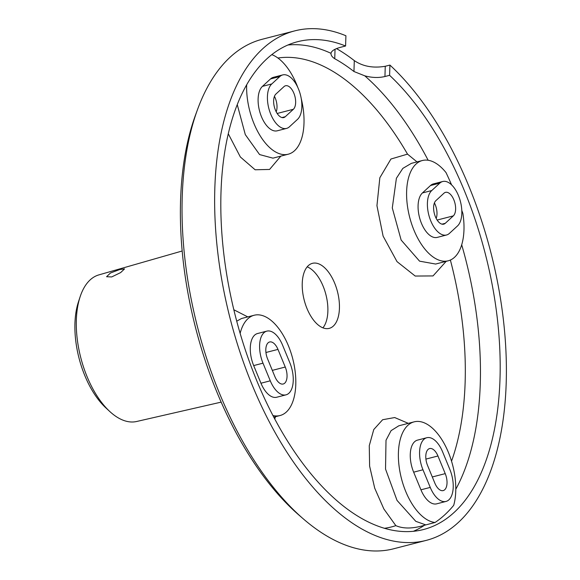<?xml version="1.0" encoding="UTF-8"?>
<svg xmlns="http://www.w3.org/2000/svg" width="580" height="580" viewBox="0 0 580 580"><rect width="100%" height="100%" fill="white"/><g stroke="black" fill="none" stroke-linecap="round" stroke-linejoin="round"><path stroke-width="0.87" d="M111.708 276.935L120.64 272.586L124.555 268.902L119.77 269.519L110.475 272.999L106.582 276.725L111.708 276.935M384.272 528.315A241.396 123.402 75.5 0 0 395.843 525.647C403.361 528.902 412.924 528.764 424.531 525.234A251.901 128.774 -104.5 0 1 413.322 531.331M279.836 76.538A23.787 12.158 -104.5 0 1 282.736 74.914A23.787 12.158 -104.5 0 1 289.348 76.437A23.787 12.158 -104.5 0 1 301.1 97.831A23.787 12.158 -104.5 0 1 297.504 119.371L289.442 126.795A23.787 12.158 -104.5 0 1 286.542 128.412A23.787 12.158 -104.5 0 1 269.722 111.447A23.787 12.158 -104.5 0 1 271.774 83.955L279.836 76.538L270.519 78.938A23.787 12.158 -104.5 0 1 273.412 77.321L282.736 74.914M422.972 469.771A23.787 12.158 -104.5 0 1 426.829 437.719A23.787 12.158 -104.5 0 1 433.441 439.241A23.787 12.158 -104.5 0 1 442.562 451.748L449.834 469.394A23.787 12.158 -104.5 0 1 445.984 501.439A23.787 12.158 -104.5 0 1 430.251 487.41L422.972 469.771L413.656 472.171A23.787 12.158 -104.5 0 1 417.513 440.126L426.829 437.719M439.814 183.128A23.787 12.158 -104.5 0 1 442.714 181.511A23.787 12.158 -104.5 0 1 449.326 183.034A23.787 12.158 -104.5 0 1 461.078 204.421A23.787 12.158 -104.5 0 1 457.482 225.968L449.42 233.385A23.787 12.158 -104.5 0 1 446.52 235.001A23.787 12.158 -104.5 0 1 429.708 218.044A23.787 12.158 -104.5 0 1 431.752 190.544L439.814 183.128L430.498 185.528A23.787 12.158 -104.5 0 1 433.39 183.911L442.714 181.511M262.994 363.174A23.787 12.158 -104.5 0 1 266.851 331.129A23.787 12.158 -104.5 0 1 273.463 332.652A23.787 12.158 -104.5 0 1 282.576 345.158L289.855 362.797A23.787 12.158 -104.5 0 1 286.005 394.842A23.787 12.158 -104.5 0 1 270.273 380.813L262.994 363.174L253.677 365.574A23.787 12.158 -104.5 0 1 257.535 333.529L266.851 331.129M461.796 210.431A251.901 128.774 -104.5 0 1 462.876 213.425A51.779 26.47 -104.5 0 1 448.224 260.797A51.779 26.47 -104.5 0 1 433.825 257.484A51.779 26.47 -104.5 0 1 407.211 204.196A51.779 26.47 -104.5 0 1 422.378 160.515A51.779 26.47 -104.5 0 1 436.769 163.828A51.779 26.47 -104.5 0 1 446.049 172.63A251.901 128.774 -104.5 0 1 451.595 184.875M422.378 160.515L411.358 163.357L402.825 168.396L396.401 178.263L392.29 207.937L401.135 240.04L419.565 261.16L435.638 264.045M435.058 522.478A51.779 26.47 -104.5 0 1 425.618 518.81A51.779 26.47 -104.5 0 1 398.997 465.515A51.779 26.47 -104.5 0 1 414.163 421.841A51.779 26.47 -104.5 0 1 428.562 425.154A51.779 26.47 -104.5 0 1 453.705 505.325A251.901 128.774 -104.5 0 1 435.058 522.478L424.531 525.234M414.163 421.841L398.808 425.8L391.079 430.643L386.012 440.263L385.533 469.075L397.032 500.409L415.809 521.34L425.735 524.878M271.861 54.658A51.779 26.47 -104.5 0 1 276.79 57.239A51.779 26.47 -104.5 0 1 297.794 87.406M301.23 98.578A51.779 26.47 -104.5 0 1 288.245 154.207A51.779 26.47 -104.5 0 1 273.847 150.894A51.779 26.47 -104.5 0 1 246.652 85.006M237.292 104.755L245.296 134.611L259.586 154.57L272.941 158.151M240.135 333.399A51.779 26.47 -104.5 0 1 254.185 315.244A51.779 26.47 -104.5 0 1 268.576 318.558A51.779 26.47 -104.5 0 1 295.198 371.852A51.779 26.47 -104.5 0 1 280.031 415.534A51.779 26.47 -104.5 0 1 272.854 415.505M254.185 315.244L241.534 318.507L236.72 321.182M233.834 309.763L247.783 316.897M275.536 416.686L274.71 419.028M280.858 156.107L269.577 169.447L255.127 169.773L240.359 156.984L228.339 133.886M321.784 265.473A33.589 17.168 75.5 0 0 312.446 263.327A33.589 17.168 75.5 0 0 302.615 291.66A33.589 17.168 75.5 0 0 319.877 326.228A33.589 17.168 75.5 0 0 329.215 328.374A33.589 17.168 75.5 0 0 339.053 300.041A33.589 17.168 75.5 0 0 321.784 265.473M274.449 96.324A12.593 6.438 -104.5 0 1 276.196 111.809M289.029 86.565A12.593 6.438 -104.5 0 1 295.249 97.889A12.593 6.438 -104.5 0 1 293.349 109.294L285.28 116.71A12.593 6.438 -104.5 0 1 283.75 117.573A12.593 6.438 -104.5 0 1 274.848 108.59A12.593 6.438 -104.5 0 1 275.928 94.032L283.99 86.616A12.593 6.438 -104.5 0 1 285.527 85.76A12.593 6.438 -104.5 0 1 289.029 86.565M433.122 449.37A12.593 6.438 -104.5 0 1 437.951 455.989L445.23 473.628A12.593 6.438 -104.5 0 1 443.185 490.593A12.593 6.438 -104.5 0 1 434.862 483.169L427.583 465.53A12.593 6.438 -104.5 0 1 429.62 448.565A12.593 6.438 -104.5 0 1 433.122 449.37M434.427 202.913A12.593 6.438 -104.5 0 1 436.174 218.399M449.007 193.155A12.593 6.438 -104.5 0 1 455.227 204.479A12.593 6.438 -104.5 0 1 453.328 215.883L445.266 223.307A12.593 6.438 -104.5 0 1 443.729 224.163A12.593 6.438 -104.5 0 1 434.826 215.18A12.593 6.438 -104.5 0 1 435.906 200.622L443.968 193.205A12.593 6.438 -104.5 0 1 445.505 192.35A12.593 6.438 -104.5 0 1 449.007 193.155M273.144 342.78A12.593 6.438 -104.5 0 1 277.972 349.399L285.251 367.038A12.593 6.438 -104.5 0 1 283.207 384.003A12.593 6.438 -104.5 0 1 274.876 376.579L267.605 358.94A12.593 6.438 -104.5 0 1 269.642 341.968A12.593 6.438 -104.5 0 1 273.144 342.78M182.185 250.995L98.847 274.898A75.697 38.7 75.5 0 0 80.134 296.75A75.697 38.7 75.5 0 0 109.685 411.416A75.697 38.7 75.5 0 0 116.109 416.527A75.697 38.7 75.5 0 0 136.633 421.493L221.139 402.136M294.857 30.849L262.24 39.259A263.095 134.495 75.5 0 0 197.657 109.185A263.095 134.495 75.5 0 0 303.231 518.803A263.095 134.495 75.5 0 0 320.435 531.969A263.095 134.495 75.5 0 0 393.574 548.796L426.191 540.393A263.095 134.495 -104.5 0 1 353.046 523.559A263.095 134.495 -104.5 0 1 217.805 252.786A263.095 134.495 -104.5 0 1 294.857 30.849A263.095 134.495 -104.5 0 1 345.912 35.75L345.586 46.001L340.931 47.197C334.754 48.829 331.448 50.866 330.999 53.324C330.846 55.223 332.094 57.021 334.74 58.718A251.06 128.34 -104.5 0 1 353.952 71.514L354.293 60.603C362.855 66.432 373.172 68.324 385.258 66.272L389.92 65.076A263.095 134.495 -104.5 0 1 505.108 337.669A263.095 134.495 -104.5 0 1 426.191 540.393M322.915 327.838A33.589 17.168 75.5 0 0 326.525 297.214A33.589 17.168 75.5 0 0 310.227 268.453A33.589 17.168 75.5 0 0 307.19 266.844M336.523 48.618A263.095 134.495 -104.5 0 1 344.701 53.686A263.095 134.495 -104.5 0 1 354.293 60.603M389.92 65.076L389.593 75.32A251.901 128.774 -104.5 0 1 499.017 336.277A251.901 128.774 -104.5 0 1 423.393 529.554A251.901 128.774 -104.5 0 1 235.828 317.76A251.901 128.774 -104.5 0 1 297.649 41.695A251.901 128.774 -104.5 0 1 345.586 46.001M385.258 66.272L384.939 76.524C378.573 78.003 371.845 77.764 364.762 75.82L353.952 71.514M384.939 76.524L389.593 75.32M416.998 161.9L407.522 154.128A241.396 123.402 75.5 0 0 338.336 74.798A241.396 123.402 75.5 0 0 277.9 58.014M330.984 53.527L330.999 53.324A251.901 128.774 -104.5 0 0 287.97 45.001M109.685 411.416L105.691 407.711A69.839 35.699 -104.5 0 1 78.431 301.926L80.134 296.75M303.231 518.803L298.83 514.982A257.136 131.442 -104.5 0 1 195.649 114.659L197.657 109.185M446.179 261.326L433.028 275.928L415.193 276.044L397.017 261.631L383.104 236.111L376.942 205.682L379.842 177.748L390.927 159.029L407.522 154.128M395.843 525.647L383.851 508.95L374.716 488.193L369.619 466.139L369.264 445.694L373.774 429.534L382.64 419.724L394.697 417.549L408.298 423.349M286.005 394.842L276.682 397.249A23.787 12.158 -104.5 0 1 260.957 383.221L253.677 365.574M286.542 128.412L277.226 130.812A23.787 12.158 -104.5 0 1 260.406 113.854A23.787 12.158 -104.5 0 1 262.45 86.355L270.519 78.938M445.984 501.439L436.66 503.839A23.787 12.158 -104.5 0 1 420.935 489.81L413.656 472.171M446.52 235.001L437.204 237.401A23.787 12.158 -104.5 0 1 420.384 220.444A23.787 12.158 -104.5 0 1 422.436 192.944L430.498 185.528M293.349 109.294L277.16 113.47M437.951 455.989L425.923 459.092M453.328 215.883L437.139 220.059M277.972 349.399L265.945 352.495M461.695 244.76A251.901 128.774 -104.5 0 1 455.793 489.266M364.762 75.82A251.901 128.774 -104.5 0 1 428.149 160.261M285.251 367.038L272.317 370.373M445.266 223.307L441.974 224.155M445.23 473.628L432.303 476.963M285.28 116.71L281.996 117.559M451.537 461.165A241.396 123.402 75.5 0 0 450.377 260.043M270.273 380.813L260.957 383.221M431.752 190.544L422.436 192.944M430.251 487.41L420.935 489.81M271.774 83.955L262.45 86.355M335.037 49.278L334.74 58.718M448.224 260.797L435.573 264.06M288.245 154.207L272.89 158.166M280.031 415.534L273.716 417.158"/></g></svg>
